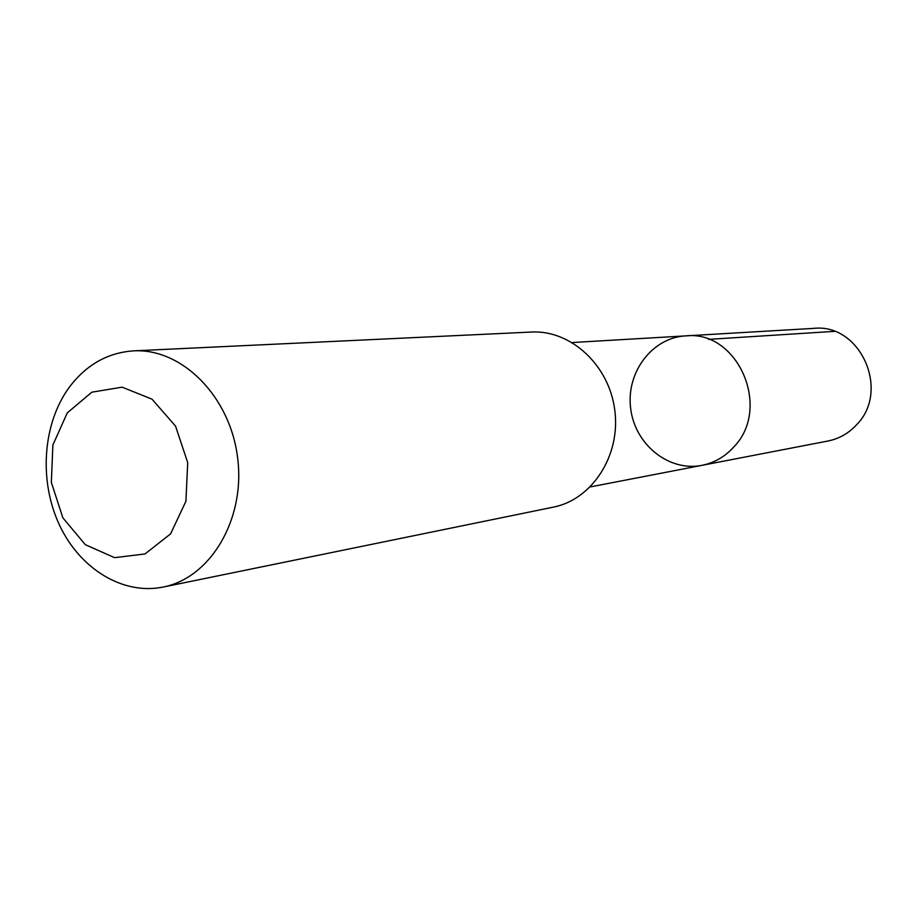 <?xml version="1.0" encoding="UTF-8"?>
<svg xmlns="http://www.w3.org/2000/svg" width="917" height="917" viewBox="0 0 917 917"><rect width="100%" height="100%" fill="white"/><g stroke="black" fill="none" stroke-linecap="round" stroke-linejoin="round"><path stroke-width="1.38" d="M733.852 446.911C724.98 456.7 714.343 462.856 701.918 465.355C668.802 471.98 634.873 444.447 630.678 408.523C625.887 372.68 651.964 337.628 685.687 335.886C737.669 329.868 771.999 407.95 733.852 446.911C724.98 456.7 714.343 462.856 701.918 465.355L827.948 441.02C839.055 438.785 848.58 433.386 856.524 424.835C890.648 390.814 860.318 323.105 813.826 328.366L685.687 335.886C737.669 329.868 771.999 407.95 733.852 446.911M163.043 587.075L553.352 507.135C592.176 499.57 620.706 455.611 614.826 410.518C609.392 365.356 570.913 329.799 531.424 332.046L133.446 350.867C107.541 352.69 86.106 364.886 69.142 387.478C42.709 423.654 38.755 480.439 59.215 524.513C79.584 568.62 122.637 595.316 163.043 587.075C210.681 577.905 245.584 519.045 237.618 457.778C230.213 396.431 181.875 348.002 133.446 350.867M67.25 412.902L52.877 445.054L51.341 482.388L62.872 517.841L85.35 544.698L114.602 557.662L145.035 553.937L170.585 533.877L185.91 501.278L187.721 462.707L175.571 426.164L152.05 399.193L122.11 387.157L91.86 392.178L67.25 412.902M708.6 339.37L834.298 331.369M590.319 486.904L701.918 465.355M572.231 342.534L685.687 335.886"/></g></svg>
